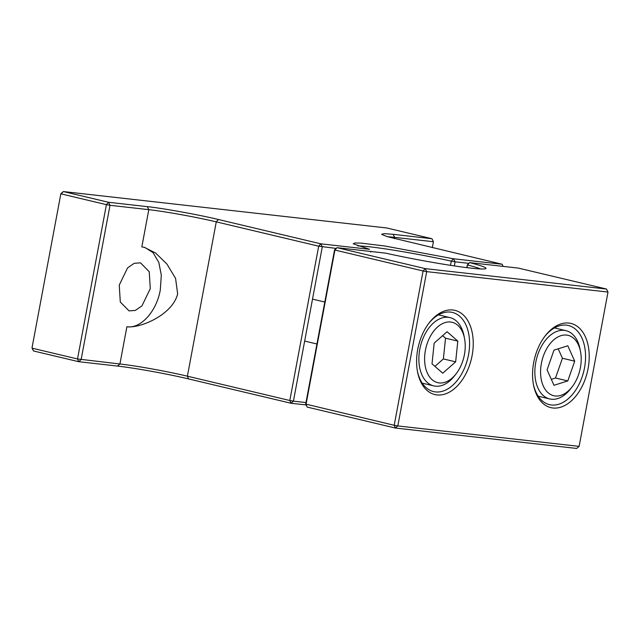 <?xml version="1.0" encoding="UTF-8"?>
<svg xmlns="http://www.w3.org/2000/svg" width="640" height="640" viewBox="0 0 640 640"><rect width="100%" height="100%" fill="white"/><g stroke="black" fill="none" stroke-linecap="round" stroke-linejoin="round"><path stroke-width="0.96" d="M150.288 288.616L141.968 305.848L135.336 310.424L129.064 310.896L120.296 302.032L119.248 285.12L127.568 267.888L134.2 263.312L140.472 262.84L149.24 271.704L150.288 288.616M117.48 366.064L119.92 363.984L126.888 326.736C140.072 328.584 172.608 314.84 177.648 293.864L175.568 278.368L166.952 264.088L155.672 253.08L144.28 247.32L141.832 246.912L148.8 209.664L110.008 205.296L81.128 359.608L78.68 361.696L117.48 366.064A51.336 3.048 -169.4 0 1 188.544 378.912L290.976 403.24L306.128 404.944M126.888 326.736C140.536 329.032 156.648 311.568 160.328 289.752L161.304 275.128L158.832 262.472L153.064 252.648L144.944 247.488M33.488 350.96L78.68 361.696L77.528 358.96L32.328 348.224L33.488 350.96L32 347.944L60.88 193.632L63.32 191.552L61.208 193.912L106.408 204.648L108.52 202.28L110.008 205.296L106.408 204.648L77.528 358.96L119.92 363.984A48.744 2.888 -169.4 0 1 187.392 376.184L188.544 378.912M336.16 248.408L318.696 246.192L289.816 400.504L293.416 401.152L290.976 403.24L289.816 400.504L187.392 376.184L216.272 221.864L318.696 246.192L320.808 243.824L322.296 246.84L293.416 401.152L305.976 402.568M32 347.944L60.88 193.632M432.32 247.672L433.432 241.728L394.632 237.36L394.4 238.624M387.528 236.744A48.744 2.888 -169.4 0 1 394.632 237.36L393.144 234.336L431.944 238.712L386.744 227.976L63.32 191.552L108.52 202.28L147.312 206.648C161.832 208.08 200.376 215.064 218.384 219.504L216.272 221.864A48.744 2.888 -169.4 0 0 148.8 209.664L147.312 206.648M468.832 263.344L455.104 261.8L454.328 265.92M357.888 245.976A64.984 3.856 -169.4 0 1 451.288 261.128L450.504 265.336M433.432 241.728L431.944 238.712M503.176 266.392L502.12 264.248L387.168 236.632L381.544 234.304L384.328 233.648L393.144 234.336M502.12 264.248L453.4 258.76L455.104 261.8L451.288 261.128L453.4 258.76L384.696 245.984L361.184 243.128L354.888 242.968L353.208 243.784L369.528 249.312L320.808 243.824L218.384 219.504M370.736 252.056L370.432 251.44M533.392 384.272A40.68 25.608 103.4 0 0 549.528 404.648A40.68 25.608 103.4 0 0 551.456 404.984A40.68 25.608 103.4 0 0 584.488 367.944A40.68 25.608 103.4 0 0 568.328 325.488A40.68 25.608 103.4 0 0 566.4 325.152A40.68 25.608 103.4 0 0 544.752 336.432M568.84 323.064A43.28 27.248 -76.6 0 1 588.088 368.592A43.28 27.248 -76.6 0 1 552.944 408A43.28 27.248 -76.6 0 1 533.552 385.104A43.28 27.248 -76.6 0 1 545.272 335.752A43.28 27.248 -76.6 0 1 568.84 323.064M417.416 371.208A40.68 25.608 103.4 0 0 433.552 391.584A40.68 25.608 103.4 0 0 435.48 391.92A40.68 25.608 103.4 0 0 468.512 354.88A40.68 25.608 103.4 0 0 452.352 312.424A40.68 25.608 103.4 0 0 450.424 312.088A40.68 25.608 103.4 0 0 428.776 323.368M452.864 310A43.28 27.248 -76.6 0 1 472.112 355.536A43.28 27.248 -76.6 0 1 436.968 394.936A43.28 27.248 -76.6 0 1 417.576 372.048A43.28 27.248 -76.6 0 1 429.296 322.688A43.28 27.248 -76.6 0 1 452.864 310M579.12 446.368L608 292.056L426.688 271.632L397.808 425.944L579.12 446.368L576.68 448.448L395.368 428.032L397.808 425.944L394.208 425.296L395.368 428.032L307.184 407.088L305.696 404.072L394.208 425.296L423.088 270.984L334.904 250.04L306.032 404.352L307.184 407.088M608 292.056L606.512 289.04L425.2 268.616L426.688 271.632L423.088 270.984L425.2 268.616L337.016 247.672L334.904 250.04L334.576 249.76L337.016 247.672L385.744 253.16A67.584 4.008 -169.4 0 0 485.84 268.608A67.584 4.008 -169.4 0 0 469.608 262.608L518.336 268.096L606.512 289.04M466.952 267.656L467.456 264.968L469.608 262.608L467.456 264.968A64.984 3.856 10.6 0 1 480.688 268.952M334.576 249.76L305.696 404.072M466.84 267.64L467.384 264.72M572.088 386.88L570.488 388.944A35.096 22.096 -76.6 0 1 549.712 398.944A35.096 22.096 -76.6 0 1 534.848 372.056A35.096 22.096 -76.6 0 1 565.928 330.656A35.096 22.096 -76.6 0 1 579.992 348.928L580.496 351.496A31.032 19.536 -76.6 0 1 581.208 359.12A31.032 19.536 -76.6 0 1 572.088 386.88A31.032 19.536 -76.6 0 1 551.264 394.856A31.032 19.536 -76.6 0 1 540.576 371.944A31.032 19.536 -76.6 0 1 558.208 336.8A31.032 19.536 -76.6 0 1 580.496 351.496M553.976 385.288L547.072 369.888L553.992 350.136L567.808 345.776L574.712 361.176L567.792 380.928L553.976 385.288M551.312 379.344L555.512 378.016L567.792 380.928M555.512 378.016L562.424 358.256L574.712 361.176M562.424 358.256L558.192 348.808M456.112 373.816L454.512 375.888A35.096 22.096 -76.6 0 1 438.248 386.208A35.096 22.096 -76.6 0 1 433.736 385.88A35.096 22.096 -76.6 0 1 419.64 350.128A35.096 22.096 -76.6 0 1 445.44 317.272A35.096 22.096 -76.6 0 1 449.952 317.6A35.096 22.096 -76.6 0 1 464.016 335.872L464.52 338.432A31.032 19.536 -76.6 0 1 456.112 373.816A31.032 19.536 -76.6 0 1 441.736 382.952A31.032 19.536 -76.6 0 1 424.848 354.152A31.032 19.536 -76.6 0 1 448.096 321.992A31.032 19.536 -76.6 0 1 464.52 338.432M434.176 343.096L447.08 331.736L457.816 341.112L455.648 361.848L442.752 373.2L432.016 363.824L434.176 343.096M457.816 341.112L445.536 338.2L442.624 335.656M434.92 366.368L443.368 358.928L455.648 361.848M443.368 358.928L445.536 338.2M554.432 327.928L565.928 330.656M538.216 396.216L549.712 398.944M312.512 299.12L324.792 302.032M438.456 314.864L449.952 317.6M304.664 341.072L316.944 343.984M422.24 383.152L433.736 385.88"/></g></svg>
